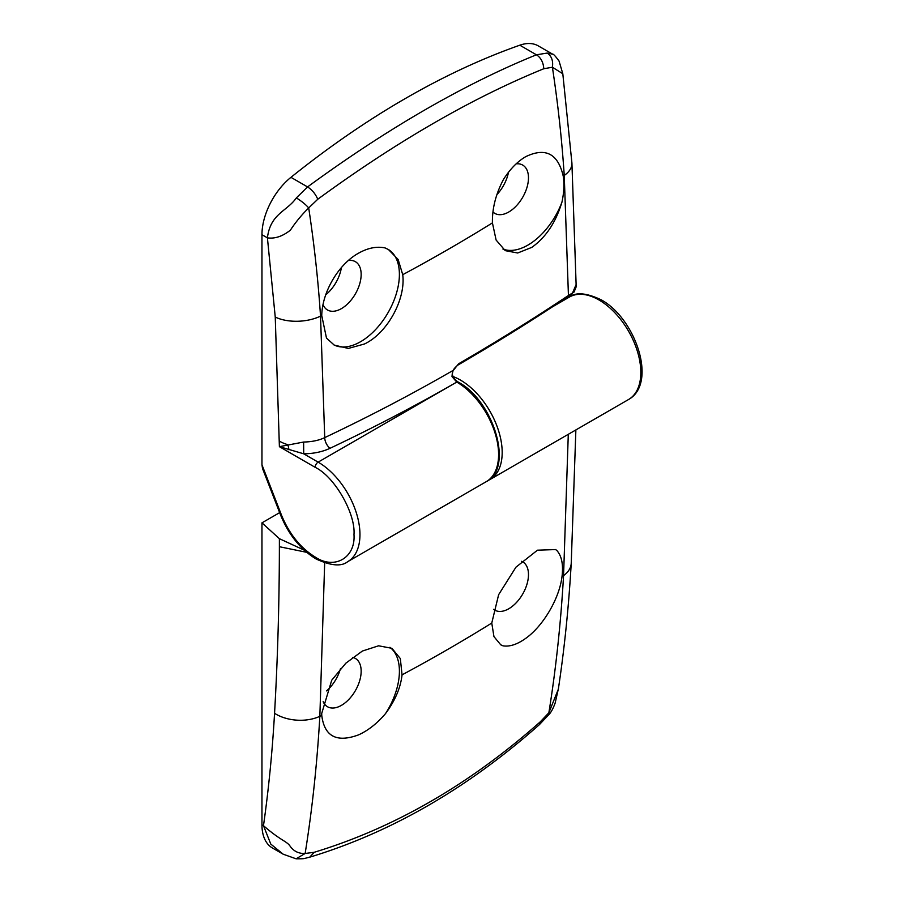 <?xml version="1.0" encoding="UTF-8"?>
<svg xmlns="http://www.w3.org/2000/svg" width="904" height="904" viewBox="0 0 904 904"><rect width="100%" height="100%" fill="white"/><g stroke="black" fill="none" stroke-linecap="round" stroke-linejoin="round"><path stroke-width="1.36" d="M315.146 557.011C334.446 570.085 355.656 557.836 353.984 534.58C355.656 513.269 334.446 476.521 315.146 467.311A4.226 2.441 -60 0 1 318.129 462.136L303.71 453.808L279.392 446.666L303.62 442.045C312.027 441.841 319.055 440.372 324.728 437.615L320.524 316.14A33.798 17.922 176.2 0 1 275.245 317.055L267.414 237.854C270.42 213.525 286.771 211.581 296.354 197.908L307.563 186.925C347.079 157.974 386.234 132.278 425.016 109.836C463.808 87.485 500.94 69.145 536.422 54.794L547.236 53.065L552.66 54.183L538.287 45.889A50.703 29.278 -60 0 0 519.8 45.2L536.422 54.794C540.874 57.664 543.338 62.319 543.801 68.738L552.4 67.235C557.949 103.757 561.892 139.826 564.243 175.432L568.435 295.472C533.722 318.637 497.087 341.429 458.531 363.837L453.028 370.821C452.203 373.781 452.147 375.488 452.859 375.94L452 376.606L456.757 382.087L318.129 462.136A59.155 34.149 -120 0 1 356.775 514.263A59.155 34.149 -120 0 1 347.712 561.666C341.463 566.74 330.898 565.836 316.016 558.943C300.433 549.349 288.613 534.682 280.556 514.964A4.226 0.893 158.8 0 0 281.506 515.167C289.28 534.004 300.49 547.948 315.146 557.011M496.906 194.62A28.374 16.385 120 0 0 508.489 172.28M516.15 163.85A27.888 16.102 -60 0 1 522.874 165.183A27.888 16.102 -60 0 1 526.93 187.58A27.888 16.102 -60 0 1 508.76 211.999A27.888 16.102 -60 0 1 494.985 213.48A27.888 16.102 -60 0 1 492.94 211.965M325.734 294.828A28.374 16.385 120 0 0 341.396 267.595M348.39 260.51A27.888 16.102 -60 0 1 355.554 261.787A27.888 16.102 -60 0 1 359.611 284.184A27.888 16.102 -60 0 1 341.441 308.603A27.888 16.102 -60 0 1 327.666 310.083A27.888 16.102 -60 0 1 323.044 304.659M561.938 202.157C555.836 222.373 545.779 237.447 531.789 247.38L517.698 252.996L505.268 250.645L496.115 240.057L492.42 222.892C492.126 208.609 495.765 194.19 503.358 179.647C509.924 169.229 517.37 161.579 525.687 156.686C545.496 147.149 558.017 153.635 563.237 176.144C564.435 184.02 564.006 192.688 561.938 202.157A54.929 31.719 -60 0 1 527.879 245.12A54.929 31.719 -60 0 1 502.929 249.052M358.368 253.289C367.781 247.945 376.697 246.159 385.081 247.933L388.46 249.549L398.144 259.505L402.732 274.68C405.896 299.36 387.228 333.26 364.47 343.983L348.356 348.435L334.243 345.102L326.491 338.096L321.745 315.564C322.14 292.207 338.401 264.352 358.368 253.289M388.189 249.402A54.929 31.719 -60 0 1 396.393 293.472A54.929 31.719 -60 0 1 360.56 341.723A54.929 31.719 -60 0 1 333.632 344.74M519.8 45.2A845.093 487.911 -60 0 0 290.952 177.331A50.703 29.278 -60 0 0 261.957 234.701L261.957 464.792L262.533 468.532L280.556 514.964M458.531 363.837A2.531 1.469 59.8 0 1 458.012 365.013C498.149 341.678 536.219 317.925 572.221 293.755L576.119 284.511L576.119 286.941L574.04 292.082L568.435 295.472M576.119 284.511L571.916 163.036A33.798 17.922 176.2 0 1 564.243 175.432A1751.014 1010.932 180 0 1 563.237 176.144M571.916 163.036L562.808 73.744L552.4 67.235C553.327 60.839 551.598 56.116 547.236 53.065M290.952 177.331L307.563 186.925C312.129 189.874 315.53 193.987 317.756 199.253C396.89 141.397 472.238 97.892 543.801 68.738M296.354 197.908C301.699 201.253 305.812 204.587 308.705 207.931L317.756 199.253M261.957 234.701L267.414 237.854C274.884 238.927 282.545 236.362 290.387 230.17C295.551 222.282 301.653 214.869 308.705 207.931C314.242 244.453 318.185 280.534 320.524 316.14A1751.014 1010.932 180 0 0 321.745 315.564M303.62 442.045L303.71 453.808C313.598 453.695 322.389 451.853 330.084 448.271A8.452 4.373 -115.3 0 1 324.728 437.615A1756.924 1014.356 0 0 0 452.542 370.742L452 376.606M326.559 690.905A28.374 16.385 120 0 0 340.412 668.813M352.616 657.377A27.888 16.102 -60 0 1 355.554 658.541A27.888 16.102 -60 0 1 359.611 680.949A27.888 16.102 -60 0 1 341.441 705.357A27.888 16.102 -60 0 1 327.666 706.838A27.888 16.102 -60 0 1 323.146 701.651M521.585 561.294A27.888 16.102 -60 0 1 522.874 561.938A27.888 16.102 -60 0 1 526.93 584.346A27.888 16.102 -60 0 1 508.76 608.765A27.888 16.102 -60 0 1 494.985 610.245A27.888 16.102 -60 0 1 493.652 609.352M389.918 647.309A54.929 31.719 -60 0 1 385.511 713.606C377.137 723.449 368.131 730.545 358.492 734.895C336.638 742.918 324.4 736.421 321.756 715.403L321.711 713.471L331.712 680.237L345.848 663.186L362.368 651.049L378.606 645.795L391.94 648.326L400.325 658.575L402.054 674.859C400.596 687.808 395.082 700.724 385.511 713.606M555.474 549.53A54.929 31.719 -60 0 1 556.717 550.344C561.723 555.881 563.486 564.672 561.994 576.707C559.395 598.425 543.225 625.952 525.812 638.303C517.257 644.439 509.63 646.948 502.929 645.806A54.929 31.719 -60 0 1 500.556 644.688M283.121 854.167L272.466 848.02A50.703 29.278 -60 0 1 261.957 824.81L261.957 522.851L279.652 512.636M261.957 522.851L279.381 538.682L304.196 550.14M306.682 552.321L279.381 546.717C279.302 603.171 277.686 658.7 274.556 713.29C272.319 751.992 268.635 789.463 263.482 825.68C281.065 840.991 286.726 841.014 290.218 846.325C293.845 851.342 298.817 853.738 305.145 853.478C312.196 809.588 317.101 763.869 319.846 716.307L324.672 562.909M296.083 858.8L283.155 854.19L270.782 844.076L263.482 825.68L261.957 824.81M309.733 857.173C302.614 858.8 305.755 858.8 296.105 858.8L305.145 853.478L314.276 852.269L309.699 857.184C390.957 832.527 467.481 788.39 539.281 724.737L540.343 721.754C469.662 784.423 394.313 827.928 314.276 852.269M558.435 688.52L555.135 703.097C553.191 708.397 551.18 712.16 549.09 714.397L548.864 712.77L540.343 721.754M571.226 563.429C568.752 606.573 564.458 648.507 558.333 689.221L548.864 712.77C555.926 668.881 560.819 623.15 563.565 575.599A33.798 20.724 3.3 0 0 571.226 563.429L575.871 429.931M502.929 645.806L500.726 644.789L493.957 636.608L491.765 623.059L498.635 594.674L515.958 567.17L537.462 550.186L555.542 549.575L556.717 550.344M315.146 467.311L279.392 446.666L275.245 317.055M261.957 464.792L281.506 515.167M458.012 365.013L458.012 365.013C455.153 367.352 453.503 369.284 453.028 370.821M279.392 441.141A33.798 19.515 0 0 0 287.675 444.655A8.452 4.972 82.1 0 1 288.828 449.74M452.859 375.94C453.842 378.301 455.559 380.313 458.023 381.963L458.023 381.963C493.55 400.551 514.161 468.035 486.341 481.617A59.155 34.149 -120 0 0 495.415 434.225A59.155 34.149 -120 0 0 456.769 382.087L456.769 382.087A2.531 1.469 120 0 1 458.034 381.963A2.531 1.469 120 0 0 458.023 381.963A2.531 1.469 120 0 0 456.757 382.087C416.382 405.331 374.166 427.389 330.084 448.271M492.42 222.892A1751.014 1010.932 180 0 1 402.732 274.68M598.99 299.981A59.155 34.149 60 0 1 637.636 352.108A59.155 34.149 60 0 1 628.562 399.511C657.705 383.364 635.602 318.411 601.103 299.766C586.481 292.885 575.916 291.981 569.407 297.054A59.155 34.149 60 0 1 598.99 299.981M453.186 376.595A59.155 34.149 60 0 1 460.351 380.019A59.155 34.149 60 0 1 498.997 432.146A59.155 34.149 60 0 1 489.934 479.549L628.562 399.511M279.381 538.682L279.381 546.717M274.556 713.29A33.798 20.724 3.3 0 0 319.846 716.307A1750.065 1010.389 0 0 0 321.756 715.403M568.288 434.315L563.565 575.599A1750.065 1010.389 0 0 1 561.994 576.707M402.054 674.859A1750.065 1010.389 0 0 0 491.765 623.059M552.672 54.183C553.271 53.811 555.406 56.104 559.067 61.076L562.808 73.744M486.341 481.617L347.712 561.666M552.615 306.75L569.407 297.054M549.078 714.409L539.281 724.748M488.092 480.499L489.934 479.549"/></g></svg>
